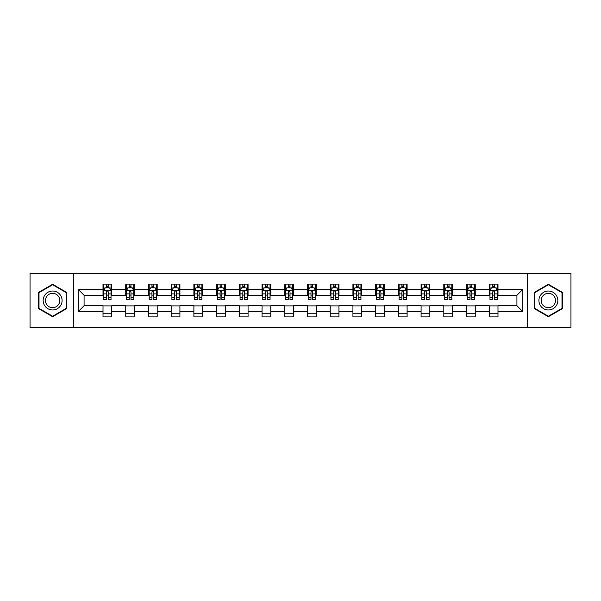 <?xml version="1.0" encoding="UTF-8"?>
<svg xmlns="http://www.w3.org/2000/svg" width="601" height="601" viewBox="0 0 601 601"><rect width="100%" height="100%" fill="white"/><g stroke="black" fill="none" stroke-linecap="round" stroke-linejoin="round"><path stroke-width="0.9" d="M527.55 327.44L570.95 327.44L570.95 273.56L527.55 273.56L527.55 327.44L73.45 327.44L73.45 273.56L30.05 273.56L30.05 327.44L73.45 327.44M527.55 273.56L73.45 273.56M497.989 289.434L497.989 284.115L489.244 284.115L489.244 289.434L475.263 289.434L475.263 284.115L466.526 284.115L466.526 289.434L452.545 289.434L452.545 284.115L443.808 284.115L443.808 289.434L429.828 289.434L429.828 284.115L421.091 284.115L421.091 289.434L407.11 289.434L407.11 284.115L398.365 284.115L398.365 289.434L384.385 289.434L384.385 284.115L375.648 284.115L375.648 289.434L361.667 289.434L361.667 284.115L352.93 284.115L352.93 289.434L338.949 289.434L338.949 284.115L330.212 284.115L330.212 289.434L316.231 289.434L316.231 284.115L307.494 284.115L307.494 289.434L293.506 289.434L293.506 284.115L284.769 284.115L284.769 289.434L270.788 289.434L270.788 284.115L262.051 284.115L262.051 289.434L248.07 289.434L248.07 284.115L239.333 284.115L239.333 289.434L225.352 289.434L225.352 284.115L216.615 284.115L216.615 289.434L202.635 289.434L202.635 284.115L193.89 284.115L193.89 289.434L179.909 289.434L179.909 284.115L171.172 284.115L171.172 289.434L157.192 289.434L157.192 284.115L148.455 284.115L148.455 289.434L134.474 289.434L134.474 284.115L125.737 284.115L125.737 289.434L111.756 289.434L111.756 284.115L103.011 284.115L103.011 289.434L78.258 289.434L78.258 311.566L84.08 305.744L103.011 305.744L103.011 316.885L111.756 316.885L111.756 305.744L125.737 305.744L125.737 316.885L134.474 316.885L134.474 305.744L148.455 305.744L148.455 316.885L157.192 316.885L157.192 305.744L171.172 305.744L171.172 316.885L179.909 316.885L179.909 305.744L193.89 305.744L193.89 316.885L202.635 316.885L202.635 305.744L216.615 305.744L216.615 316.885L225.352 316.885L225.352 305.744L239.333 305.744L239.333 316.885L248.07 316.885L248.07 305.744L262.051 305.744L262.051 316.885L270.788 316.885L270.788 305.744L284.769 305.744L284.769 316.885L293.506 316.885L293.506 305.744L307.494 305.744L307.494 316.885L316.231 316.885L316.231 305.744L330.212 305.744L330.212 316.885L338.949 316.885L338.949 305.744L352.93 305.744L352.93 316.885L361.667 316.885L361.667 305.744L375.648 305.744L375.648 316.885L384.385 316.885L384.385 305.744L398.365 305.744L398.365 316.885L407.11 316.885L407.11 305.744L421.091 305.744L421.091 316.885L429.828 316.885L429.828 305.744L443.808 305.744L443.808 316.885L452.545 316.885L452.545 305.744L466.526 305.744L466.526 316.885L475.263 316.885L475.263 305.744L489.244 305.744L489.244 316.885L497.989 316.885L497.989 305.744L516.92 305.744L516.92 295.256L497.989 295.256L497.989 289.434L522.742 289.434L522.742 311.566L497.989 311.566M489.244 311.566L475.263 311.566M466.526 311.566L452.545 311.566M443.808 311.566L429.828 311.566M421.091 311.566L407.11 311.566M398.365 311.566L384.385 311.566M375.648 311.566L361.667 311.566M352.93 311.566L338.949 311.566M330.212 311.566L316.231 311.566M307.494 311.566L293.506 311.566M284.769 311.566L270.788 311.566M262.051 311.566L248.07 311.566M239.333 311.566L225.352 311.566M216.615 311.566L202.635 311.566M193.89 311.566L179.909 311.566M171.172 311.566L157.192 311.566M148.455 311.566L134.474 311.566M125.737 311.566L111.756 311.566M103.011 311.566L78.258 311.566M489.244 289.434L489.244 295.256L475.263 295.256L475.263 289.434M466.526 289.434L466.526 295.256L452.545 295.256L452.545 289.434M443.808 289.434L443.808 295.256L429.828 295.256L429.828 289.434M421.091 289.434L421.091 295.256L407.11 295.256L407.11 289.434M398.365 289.434L398.365 295.256L384.385 295.256L384.385 289.434M375.648 289.434L375.648 295.256L361.667 295.256L361.667 289.434M352.93 289.434L352.93 295.256L338.949 295.256L338.949 289.434M330.212 289.434L330.212 295.256L316.231 295.256L316.231 289.434M307.494 289.434L307.494 295.256L293.506 295.256L293.506 289.434M284.769 289.434L284.769 295.256L270.788 295.256L270.788 289.434M262.051 289.434L262.051 295.256L248.07 295.256L248.07 289.434M239.333 289.434L239.333 295.256L225.352 295.256L225.352 289.434M216.615 289.434L216.615 295.256L202.635 295.256L202.635 289.434M193.89 289.434L193.89 295.256L179.909 295.256L179.909 289.434M171.172 289.434L171.172 295.256L157.192 295.256L157.192 289.434M148.455 289.434L148.455 295.256L134.474 295.256L134.474 289.434M125.737 289.434L125.737 295.256L111.756 295.256L111.756 289.434M103.011 289.434L103.011 295.256L84.08 295.256L78.258 289.434M84.08 295.256L84.08 305.744M522.742 311.566L516.92 305.744M516.92 295.256L522.742 289.434M103.011 287.759L103.74 287.759M106.512 287.759L108.255 287.759M111.027 287.759L111.756 287.759M103.011 295.114L103.74 295.114M106.512 295.114L108.255 295.114M111.027 295.114L111.756 295.114M103.011 305.886L111.756 305.886M103.011 313.241L111.756 313.241M125.737 305.886L134.474 305.886M125.737 313.241L134.474 313.241M125.737 287.759L126.465 287.759M129.23 287.759L130.98 287.759M133.745 287.759L134.474 287.759M125.737 295.114L126.465 295.114M129.23 295.114L130.98 295.114M133.745 295.114L134.474 295.114M148.455 305.886L157.192 305.886M148.455 313.241L157.192 313.241M148.455 287.759L149.183 287.759M151.948 287.759L153.698 287.759M156.463 287.759L157.192 287.759M148.455 295.114L149.183 295.114M151.948 295.114L153.698 295.114M156.463 295.114L157.192 295.114M171.172 305.886L179.909 305.886M171.172 313.241L179.909 313.241M171.172 287.759L171.901 287.759M174.666 287.759L176.416 287.759M179.181 287.759L179.909 287.759M171.172 295.114L171.901 295.114M174.666 295.114L176.416 295.114M179.181 295.114L179.909 295.114M193.89 305.886L202.635 305.886M193.89 313.241L202.635 313.241M193.89 287.759L194.619 287.759M197.391 287.759L199.134 287.759M201.906 287.759L202.635 287.759M193.89 295.114L194.619 295.114M197.391 295.114L199.134 295.114M201.906 295.114L202.635 295.114M216.615 305.886L225.352 305.886M216.615 313.241L225.352 313.241M216.615 287.759L217.344 287.759M220.109 287.759L221.859 287.759M224.624 287.759L225.352 287.759M216.615 295.114L217.344 295.114M220.109 295.114L221.859 295.114M224.624 295.114L225.352 295.114M239.333 305.886L248.07 305.886M239.333 313.241L248.07 313.241M239.333 287.759L240.062 287.759M242.827 287.759L244.577 287.759M247.342 287.759L248.07 287.759M239.333 295.114L240.062 295.114M242.827 295.114L244.577 295.114M247.342 295.114L248.07 295.114M262.051 305.886L270.788 305.886M262.051 313.241L270.788 313.241M262.051 287.759L262.78 287.759M265.544 287.759L267.295 287.759M270.059 287.759L270.788 287.759M262.051 295.114L262.78 295.114M265.544 295.114L267.295 295.114M270.059 295.114L270.788 295.114M284.769 305.886L293.506 305.886M284.769 313.241L293.506 313.241M284.769 287.759L285.498 287.759M288.27 287.759L290.013 287.759M292.785 287.759L293.506 287.759M284.769 295.114L285.498 295.114M288.27 295.114L290.013 295.114M292.785 295.114L293.506 295.114M307.494 305.886L316.231 305.886M307.494 313.241L316.231 313.241M307.494 287.759L308.215 287.759M310.987 287.759L312.73 287.759M315.502 287.759L316.231 287.759M307.494 295.114L308.215 295.114M310.987 295.114L312.73 295.114M315.502 295.114L316.231 295.114M330.212 305.886L338.949 305.886M330.212 313.241L338.949 313.241M330.212 287.759L330.941 287.759M333.705 287.759L335.456 287.759M338.22 287.759L338.949 287.759M330.212 295.114L330.941 295.114M333.705 295.114L335.456 295.114M338.22 295.114L338.949 295.114M352.93 305.886L361.667 305.886M352.93 313.241L361.667 313.241M352.93 287.759L353.658 287.759M356.423 287.759L358.173 287.759M360.938 287.759L361.667 287.759M352.93 295.114L353.658 295.114M356.423 295.114L358.173 295.114M360.938 295.114L361.667 295.114M375.648 305.886L384.385 305.886M375.648 313.241L384.385 313.241M375.648 287.759L376.376 287.759M379.141 287.759L380.891 287.759M383.656 287.759L384.385 287.759M375.648 295.114L376.376 295.114M379.141 295.114L380.891 295.114M383.656 295.114L384.385 295.114M398.365 305.886L407.11 305.886M398.365 313.241L407.11 313.241M398.365 287.759L399.094 287.759M401.866 287.759L403.609 287.759M406.381 287.759L407.11 287.759M398.365 295.114L399.094 295.114M401.866 295.114L403.609 295.114M406.381 295.114L407.11 295.114M421.091 305.886L429.828 305.886M421.091 313.241L429.828 313.241M421.091 287.759L421.819 287.759M424.584 287.759L426.334 287.759M429.099 287.759L429.828 287.759M421.091 295.114L421.819 295.114M424.584 295.114L426.334 295.114M429.099 295.114L429.828 295.114M443.808 305.886L452.545 305.886M443.808 313.241L452.545 313.241M443.808 287.759L444.537 287.759M447.302 287.759L449.052 287.759M451.817 287.759L452.545 287.759M443.808 295.114L444.537 295.114M447.302 295.114L449.052 295.114M451.817 295.114L452.545 295.114M466.526 305.886L475.263 305.886M466.526 313.241L475.263 313.241M466.526 287.759L467.255 287.759M470.02 287.759L471.77 287.759M474.535 287.759L475.263 287.759M466.526 295.114L467.255 295.114M470.02 295.114L471.77 295.114M474.535 295.114L475.263 295.114M489.244 305.886L497.989 305.886M489.244 313.241L497.989 313.241M489.244 287.759L489.973 287.759M492.745 287.759L494.488 287.759M497.26 287.759L497.989 287.759M489.244 295.114L489.973 295.114M492.745 295.114L494.488 295.114M497.26 295.114L497.989 295.114M52.625 316.727L66.681 308.613L66.681 292.386L52.625 284.273L38.569 292.386L38.569 308.613L52.625 316.727M562.431 292.386L548.375 284.273L534.319 292.386L534.319 308.613L548.375 316.727L562.431 308.613L562.431 292.386M108.255 286.008L106.512 286.008M111.027 297.803L108.255 297.803L108.255 299.629L111.027 299.629L111.027 290.741L109.57 287.826L105.198 287.826L103.74 290.741L103.74 299.629L106.512 299.629L106.512 297.803L103.74 297.803M103.74 290.741L103.74 284.115M111.027 290.741L111.027 284.115M106.512 287.826L106.512 284.115M108.255 284.115L108.255 287.826M108.255 297.803L108.255 291.838C107.677 290.711 107.091 290.711 106.512 291.838L106.512 297.803M60.821 305.233A9.466 9.466 0 0 0 57.358 292.304A9.466 9.466 0 0 0 44.429 295.767A9.466 9.466 0 0 0 47.892 308.696A9.466 9.466 0 0 0 60.821 305.233M58.83 304.083A7.167 7.167 0 0 0 56.209 294.295A7.167 7.167 0 0 0 46.42 296.917A7.167 7.167 0 0 0 49.042 306.705A7.167 7.167 0 0 0 58.83 304.083M39.005 308.366L39.005 292.634L52.625 284.776L66.238 292.634L66.238 308.366L52.625 316.224L39.005 308.366M548.375 291.034A9.466 9.466 0 0 0 538.909 300.5A9.466 9.466 0 0 0 548.375 309.966A9.466 9.466 0 0 0 557.841 300.5A9.466 9.466 0 0 0 548.375 291.034M548.375 293.333A7.167 7.167 0 0 0 541.208 300.5A7.167 7.167 0 0 0 548.375 307.667A7.167 7.167 0 0 0 555.542 300.5A7.167 7.167 0 0 0 548.375 293.333M561.995 308.366L548.375 316.224L534.762 308.366L534.762 292.634L548.375 284.776L561.995 292.634L561.995 308.366M130.98 286.008L129.23 286.008M133.745 297.803L130.98 297.803L130.98 299.629L133.745 299.629L133.745 290.741L132.288 287.826L127.915 287.826L126.465 290.741L126.465 299.629L129.23 299.629L129.23 297.803L126.465 297.803M126.465 290.741L126.465 284.115M133.745 290.741L133.745 284.115M129.23 287.826L129.23 284.115M130.98 284.115L130.98 287.826M130.98 297.803L130.98 291.838C130.394 290.711 129.816 290.711 129.23 291.838L129.23 297.803M153.698 286.008L151.948 286.008M156.463 297.803L153.698 297.803L153.698 299.629L156.463 299.629L156.463 290.741L155.005 287.826L150.641 287.826L149.183 290.741L149.183 299.629L151.948 299.629L151.948 297.803L149.183 297.803M149.183 290.741L149.183 284.115M156.463 290.741L156.463 284.115M151.948 287.826L151.948 284.115M153.698 284.115L153.698 287.826M153.698 297.803L153.698 291.838C153.112 290.711 152.534 290.711 151.948 291.838L151.948 297.803M176.416 286.008L174.666 286.008M179.181 297.803L176.416 297.803L176.416 299.629L179.181 299.629L179.181 290.741L177.731 287.826L173.358 287.826L171.901 290.741L171.901 299.629L174.666 299.629L174.666 297.803L171.901 297.803M171.901 290.741L171.901 284.115M179.181 290.741L179.181 284.115M174.666 287.826L174.666 284.115M176.416 284.115L176.416 287.826M176.416 297.803L176.416 291.838C175.838 290.711 175.252 290.711 174.666 291.838L174.666 297.803M199.134 286.008L197.391 286.008M201.906 297.803L199.134 297.803L199.134 299.629L201.906 299.629L201.906 290.741L200.449 287.826L196.076 287.826L194.619 290.741L194.619 299.629L197.391 299.629L197.391 297.803L194.619 297.803M194.619 290.741L194.619 284.115M201.906 290.741L201.906 284.115M197.391 287.826L197.391 284.115M199.134 284.115L199.134 287.826M199.134 297.803L199.134 291.838C198.555 290.711 197.969 290.711 197.391 291.838L197.391 297.803M221.859 286.008L220.109 286.008M224.624 297.803L221.859 297.803L221.859 299.629L224.624 299.629L224.624 290.741L223.166 287.826L218.794 287.826L217.344 290.741L217.344 299.629L220.109 299.629L220.109 297.803L217.344 297.803M217.344 290.741L217.344 284.115M224.624 290.741L224.624 284.115M220.109 287.826L220.109 284.115M221.859 284.115L221.859 287.826M221.859 297.803L221.859 291.838C221.273 290.711 220.695 290.711 220.109 291.838L220.109 297.803M244.577 286.008L242.827 286.008M247.342 297.803L244.577 297.803L244.577 299.629L247.342 299.629L247.342 290.741L245.884 287.826L241.519 287.826L240.062 290.741L240.062 299.629L242.827 299.629L242.827 297.803L240.062 297.803M240.062 290.741L240.062 284.115M247.342 290.741L247.342 284.115M242.827 287.826L242.827 284.115M244.577 284.115L244.577 287.826M244.577 297.803L244.577 291.838C243.991 290.711 243.413 290.711 242.827 291.838L242.827 297.803M267.295 286.008L265.544 286.008M270.059 297.803L267.295 297.803L267.295 299.629L270.059 299.629L270.059 290.741L268.602 287.826L264.237 287.826L262.78 290.741L262.78 299.629L265.544 299.629L265.544 297.803L262.78 297.803M262.78 290.741L262.78 284.115M270.059 290.741L270.059 284.115M265.544 287.826L265.544 284.115M267.295 284.115L267.295 287.826M267.295 297.803L267.295 291.838C266.716 290.711 266.13 290.711 265.544 291.838L265.544 297.803M290.013 286.008L288.27 286.008M292.785 297.803L290.013 297.803L290.013 299.629L292.785 299.629L292.785 290.741L291.327 287.826L286.955 287.826L285.498 290.741L285.498 299.629L288.27 299.629L288.27 297.803L285.498 297.803M285.498 290.741L285.498 284.115M292.785 290.741L292.785 284.115M288.27 287.826L288.27 284.115M290.013 284.115L290.013 287.826M290.013 297.803L290.013 291.838C289.434 290.711 288.848 290.711 288.27 291.838L288.27 297.803M312.73 286.008L310.987 286.008M315.502 297.803L312.73 297.803L312.73 299.629L315.502 299.629L315.502 290.741L314.045 287.826L309.673 287.826L308.215 290.741L308.215 299.629L310.987 299.629L310.987 297.803L308.215 297.803M308.215 290.741L308.215 284.115M315.502 290.741L315.502 284.115M310.987 287.826L310.987 284.115M312.73 284.115L312.73 287.826M312.73 297.803L312.73 291.838C312.152 290.711 311.566 290.711 310.987 291.838L310.987 297.803M335.456 286.008L333.705 286.008M338.22 297.803L335.456 297.803L335.456 299.629L338.22 299.629L338.22 290.741L336.763 287.826L332.398 287.826L330.941 290.741L330.941 299.629L333.705 299.629L333.705 297.803L330.941 297.803M330.941 290.741L330.941 284.115M338.22 290.741L338.22 284.115M333.705 287.826L333.705 284.115M335.456 284.115L335.456 287.826M335.456 297.803L335.456 291.838C334.87 290.711 334.291 290.711 333.705 291.838L333.705 297.803M358.173 286.008L356.423 286.008M360.938 297.803L358.173 297.803L358.173 299.629L360.938 299.629L360.938 290.741L359.481 287.826L355.116 287.826L353.658 290.741L353.658 299.629L356.423 299.629L356.423 297.803L353.658 297.803M353.658 290.741L353.658 284.115M360.938 290.741L360.938 284.115M356.423 287.826L356.423 284.115M358.173 284.115L358.173 287.826M358.173 297.803L358.173 291.838C357.587 290.711 357.009 290.711 356.423 291.838L356.423 297.803M380.891 286.008L379.141 286.008M383.656 297.803L380.891 297.803L380.891 299.629L383.656 299.629L383.656 290.741L382.206 287.826L377.834 287.826L376.376 290.741L376.376 299.629L379.141 299.629L379.141 297.803L376.376 297.803M376.376 290.741L376.376 284.115M383.656 290.741L383.656 284.115M379.141 287.826L379.141 284.115M380.891 284.115L380.891 287.826M380.891 297.803L380.891 291.838C380.313 290.711 379.727 290.711 379.141 291.838L379.141 297.803M403.609 286.008L401.866 286.008M406.381 297.803L403.609 297.803L403.609 299.629L406.381 299.629L406.381 290.741L404.924 287.826L400.551 287.826L399.094 290.741L399.094 299.629L401.866 299.629L401.866 297.803L399.094 297.803M399.094 290.741L399.094 284.115M406.381 290.741L406.381 284.115M401.866 287.826L401.866 284.115M403.609 284.115L403.609 287.826M403.609 297.803L403.609 291.838C403.031 290.711 402.445 290.711 401.866 291.838L401.866 297.803M426.334 286.008L424.584 286.008M429.099 297.803L426.334 297.803L426.334 299.629L429.099 299.629L429.099 290.741L427.642 287.826L423.269 287.826L421.819 290.741L421.819 299.629L424.584 299.629L424.584 297.803L421.819 297.803M421.819 290.741L421.819 284.115M429.099 290.741L429.099 284.115M424.584 287.826L424.584 284.115M426.334 284.115L426.334 287.826M426.334 297.803L426.334 291.838C425.748 290.711 425.17 290.711 424.584 291.838L424.584 297.803M449.052 286.008L447.302 286.008M451.817 297.803L449.052 297.803L449.052 299.629L451.817 299.629L451.817 290.741L450.359 287.826L445.995 287.826L444.537 290.741L444.537 299.629L447.302 299.629L447.302 297.803L444.537 297.803M444.537 290.741L444.537 284.115M451.817 290.741L451.817 284.115M447.302 287.826L447.302 284.115M449.052 284.115L449.052 287.826M449.052 297.803L449.052 291.838C448.466 290.711 447.888 290.711 447.302 291.838L447.302 297.803M471.77 286.008L470.02 286.008M474.535 297.803L471.77 297.803L471.77 299.629L474.535 299.629L474.535 290.741L473.085 287.826L468.712 287.826L467.255 290.741L467.255 299.629L470.02 299.629L470.02 297.803L467.255 297.803M467.255 290.741L467.255 284.115M474.535 290.741L474.535 284.115M470.02 287.826L470.02 284.115M471.77 284.115L471.77 287.826M471.77 297.803L471.77 291.838C471.192 290.711 470.606 290.711 470.02 291.838L470.02 297.803M494.488 286.008L492.745 286.008M497.26 297.803L494.488 297.803L494.488 299.629L497.26 299.629L497.26 290.741L495.802 287.826L491.43 287.826L489.973 290.741L489.973 299.629L492.745 299.629L492.745 297.803L489.973 297.803M489.973 290.741L489.973 284.115M497.26 290.741L497.26 284.115M492.745 287.826L492.745 284.115M494.488 284.115L494.488 287.826M494.488 297.803L494.488 291.838C493.909 290.711 493.323 290.711 492.745 291.838L492.745 297.803M110.99 290.666L103.778 290.666M103.74 288.007L105.115 288.007M109.652 288.007L111.027 288.007M106.512 293.897L103.74 293.897M111.027 293.897L108.255 293.897M108.255 286.932L106.512 286.932M133.707 290.666L126.495 290.666M126.465 288.007L127.833 288.007M132.378 288.007L133.745 288.007M129.23 293.897L126.465 293.897M133.745 293.897L130.98 293.897M130.98 286.932L129.23 286.932M156.425 290.666L149.221 290.666M149.183 288.007L150.55 288.007M155.096 288.007L156.463 288.007M151.948 293.897L149.183 293.897M156.463 293.897L153.698 293.897M153.698 286.932L151.948 286.932M179.151 290.666L171.939 290.666M171.901 288.007L173.268 288.007M177.813 288.007L179.181 288.007M174.666 293.897L171.901 293.897M179.181 293.897L176.416 293.897M176.416 286.932L174.666 286.932M201.868 290.666L194.656 290.666M194.619 288.007L195.994 288.007M200.531 288.007L201.906 288.007M197.391 293.897L194.619 293.897M201.906 293.897L199.134 293.897M199.134 286.932L197.391 286.932M224.586 290.666L217.374 290.666M217.344 288.007L218.711 288.007M223.256 288.007L224.624 288.007M220.109 293.897L217.344 293.897M224.624 293.897L221.859 293.897M221.859 286.932L220.109 286.932M247.304 290.666L240.1 290.666M240.062 288.007L241.429 288.007M245.974 288.007L247.342 288.007M242.827 293.897L240.062 293.897M247.342 293.897L244.577 293.897M244.577 286.932L242.827 286.932M270.022 290.666L262.817 290.666M262.78 288.007L264.147 288.007M268.692 288.007L270.059 288.007M265.544 293.897L262.78 293.897M270.059 293.897L267.295 293.897M267.295 286.932L265.544 286.932M292.747 290.666L285.535 290.666M285.498 288.007L286.865 288.007M291.41 288.007L292.785 288.007M288.27 293.897L285.498 293.897M292.785 293.897L290.013 293.897M290.013 286.932L288.27 286.932M315.465 290.666L308.253 290.666M308.215 288.007L309.59 288.007M314.135 288.007L315.502 288.007M310.987 293.897L308.215 293.897M315.502 293.897L312.73 293.897M312.73 286.932L310.987 286.932M338.183 290.666L330.978 290.666M330.941 288.007L332.308 288.007M336.853 288.007L338.22 288.007M333.705 293.897L330.941 293.897M338.22 293.897L335.456 293.897M335.456 286.932L333.705 286.932M360.9 290.666L353.696 290.666M353.658 288.007L355.026 288.007M359.571 288.007L360.938 288.007M356.423 293.897L353.658 293.897M360.938 293.897L358.173 293.897M358.173 286.932L356.423 286.932M383.626 290.666L376.414 290.666M376.376 288.007L377.744 288.007M382.289 288.007L383.656 288.007M379.141 293.897L376.376 293.897M383.656 293.897L380.891 293.897M380.891 286.932L379.141 286.932M406.344 290.666L399.132 290.666M399.094 288.007L400.469 288.007M405.006 288.007L406.381 288.007M401.866 293.897L399.094 293.897M406.381 293.897L403.609 293.897M403.609 286.932L401.866 286.932M429.061 290.666L421.849 290.666M421.819 288.007L423.187 288.007M427.732 288.007L429.099 288.007M424.584 293.897L421.819 293.897M429.099 293.897L426.334 293.897M426.334 286.932L424.584 286.932M451.779 290.666L444.575 290.666M444.537 288.007L445.904 288.007M450.45 288.007L451.817 288.007M447.302 293.897L444.537 293.897M451.817 293.897L449.052 293.897M449.052 286.932L447.302 286.932M474.505 290.666L467.293 290.666M467.255 288.007L468.622 288.007M473.167 288.007L474.535 288.007M470.02 293.897L467.255 293.897M474.535 293.897L471.77 293.897M471.77 286.932L470.02 286.932M497.222 290.666L490.01 290.666M489.973 288.007L491.348 288.007M495.885 288.007L497.26 288.007M492.745 293.897L489.973 293.897M497.26 293.897L494.488 293.897M494.488 286.932L492.745 286.932"/></g></svg>

